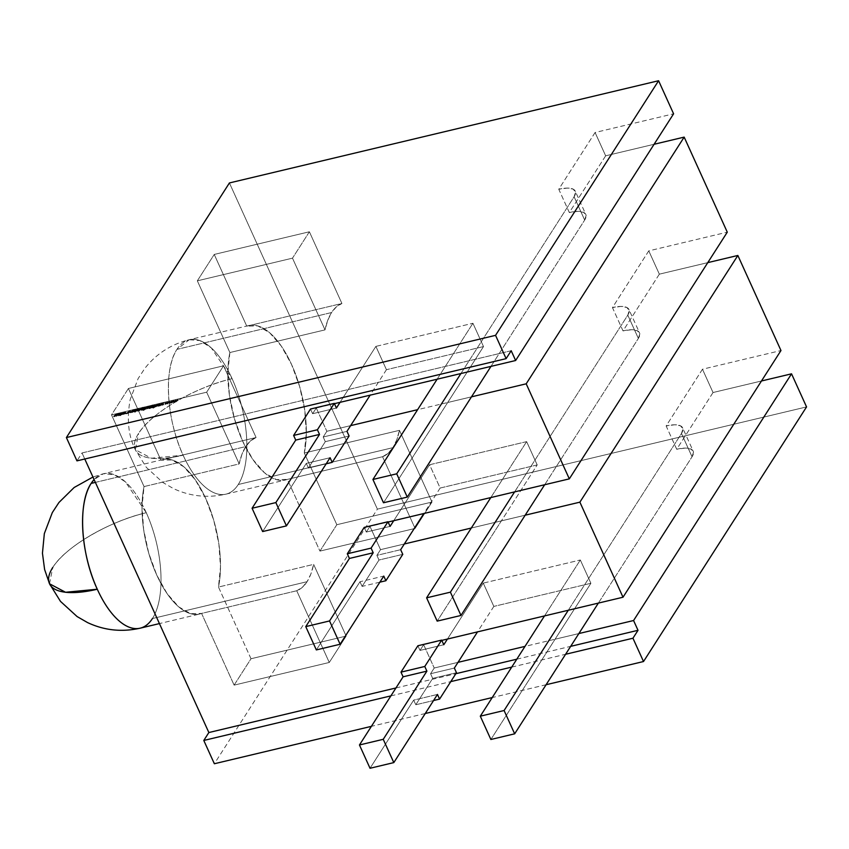 <?xml version="1.0" encoding="UTF-8"?>
<svg xmlns="http://www.w3.org/2000/svg" width="849" height="849" viewBox="0 0 849 849"><rect width="100%" height="100%" fill="white"/><g stroke="black" fill="none" stroke-linecap="round" stroke-linejoin="round"><path stroke-width="0.64" stroke-dasharray="4.25 3.18" d="M246.762 326.154L214.235 254.445L309.386 231.777L341.914 303.486L246.762 326.154A79.371 35.626 -103.4 0 1 291.578 364.518A79.371 35.626 -103.4 0 1 304.303 453.005L336.83 524.714L431.992 502.046L415.097 528.428L382.559 456.72L388.131 453.324L392.885 447.667L238.261 484.503A79.371 35.626 -103.4 0 0 232.106 378.675C195.578 386.932 150.761 413.155 138.62 433.372A79.371 28.187 155.6 0 1 232.106 378.675A79.371 35.626 76.6 0 0 189.221 339.727L199.918 340.598L211.263 347.867L232.106 378.675A79.371 35.626 -103.4 0 1 238.261 484.503A79.371 35.626 -103.4 0 1 226.004 494.139A79.371 35.626 -103.4 0 1 183.108 455.191A79.371 28.187 155.6 0 1 135.331 449.726A79.371 28.187 155.6 0 1 138.62 433.372A79.371 28.187 155.6 0 1 232.106 378.675A79.371 35.626 -103.4 0 1 238.261 484.503A79.371 35.626 -103.4 0 1 226.004 494.139A79.371 35.626 -103.4 0 1 183.108 455.191C166.393 419.618 163.443 368.88 176.963 349.374L331.588 312.538A79.371 35.626 -103.4 0 1 341.914 303.486L246.762 326.154A79.371 35.626 -103.4 0 1 248.693 325.57A79.371 35.626 -103.4 0 1 292.438 366.439A79.371 35.626 -103.4 0 1 304.303 453.005L399.454 430.337A79.371 35.626 -103.4 0 1 392.885 447.667L238.261 484.503A79.371 35.626 -103.4 0 1 183.108 455.191A79.371 28.187 155.6 0 1 138.62 433.372L135.331 449.726L151.366 458.227L183.108 455.191A79.371 35.626 76.6 0 1 176.963 349.374L331.588 312.538L327.778 320.285L325.018 329.879A79.371 35.626 -103.4 0 1 331.588 312.538A79.371 35.626 -103.4 0 1 341.914 303.486L246.762 326.154L214.235 254.445L197.339 280.828L229.867 352.537L227.85 372.615L229.453 395.475L234.515 419.003L242.591 441.034L252.906 459.532L264.538 472.819L276.403 479.643L287.408 479.388L319.935 551.097L336.83 524.714L304.303 453.005L306.309 432.926L304.717 410.067L299.644 386.55L291.578 364.518L281.252 346.01L269.632 332.723L257.767 325.899L246.762 326.154L214.235 254.445L197.339 280.828L229.867 352.537L325.018 329.879L292.491 258.16L197.339 280.828L229.867 352.537A79.371 35.626 76.6 0 0 241.732 439.103A79.371 35.626 76.6 0 0 285.476 479.982A79.371 35.626 76.6 0 0 287.408 479.388L319.935 551.097L336.83 524.714L431.992 502.046L415.097 528.428L319.935 551.097L336.83 524.714L304.303 453.005L399.454 430.337A79.371 35.626 -103.4 0 1 392.885 447.667A79.371 35.626 -103.4 0 1 382.559 456.72L287.408 479.388L319.935 551.097L415.097 528.428L382.559 456.72L287.408 479.388A79.371 35.626 76.6 0 1 242.591 441.034A79.371 35.626 76.6 0 1 229.867 352.537L325.018 329.879L292.491 258.16L197.339 280.828L214.235 254.445L309.386 231.777L292.491 258.16L197.339 280.828M248.693 325.57L189.221 339.727A79.371 35.626 76.6 0 0 176.963 349.374L189.221 339.727C170.989 344.323 156.174 353.895 144.776 368.455L138.143 378.548L130.173 399.561C126.618 419.247 128.348 435.962 135.331 449.726L146.315 467.353L162.912 482.519L173.387 488.546C190.112 496.4 207.655 498.267 226.004 494.139L285.476 479.982M49.507 583.762L52.797 567.408A79.371 28.187 155.6 0 1 146.283 512.711A79.371 35.626 76.6 0 0 103.398 473.763L114.095 474.633L125.44 481.903L146.283 512.711C109.754 520.968 64.938 547.191 52.797 567.408A79.371 28.187 155.6 0 1 146.283 512.711A79.371 35.626 -103.4 0 1 152.438 618.539A79.371 35.626 -103.4 0 1 140.181 628.175M160.939 460.19L128.411 388.481L223.563 365.813L256.09 437.522L160.939 460.19L128.411 388.481L223.563 365.813L256.09 437.522L250.529 440.918L245.764 446.574A79.371 35.626 -103.4 0 1 256.09 437.522L160.939 460.19A79.371 35.626 -103.4 0 1 205.755 498.543A79.371 35.626 -103.4 0 1 218.48 587.041L220.485 566.962L218.893 544.103L213.821 520.586L205.755 498.543L195.429 480.046L183.808 466.759L171.944 459.935L160.939 460.19L128.411 388.481L111.516 414.864L144.043 486.573L239.195 463.915A79.371 35.626 -103.4 0 1 245.764 446.574L95.385 482.391L245.764 446.574A79.371 35.626 -103.4 0 1 256.09 437.522L160.939 460.19A79.371 35.626 -103.4 0 1 162.87 459.596A79.371 35.626 -103.4 0 1 206.615 500.475A79.371 35.626 -103.4 0 1 218.48 587.041L251.007 658.75L346.159 636.081L329.274 662.464L234.112 685.132L251.007 658.75L346.159 636.081L329.274 662.464L234.112 685.132L251.007 658.75L346.159 636.081L329.274 662.464L296.736 590.755L302.308 587.359L307.062 581.703L152.438 618.539A79.371 35.626 -103.4 0 0 146.283 512.711A79.371 35.626 -103.4 0 1 152.438 618.539L307.062 581.703A79.371 35.626 -103.4 0 1 296.736 590.755L201.584 613.424L234.112 685.132L251.007 658.75L218.48 587.041L313.631 564.373A79.371 35.626 -103.4 0 1 307.062 581.703L310.883 573.966L313.631 564.373A79.371 35.626 -103.4 0 1 307.062 581.703L152.438 618.539M162.87 459.596L103.398 473.763A79.371 35.626 76.6 0 0 94.09 479.526L103.398 473.763L92.955 477.032M84.773 459.001L82.024 452.952L511.194 350.722L82.024 452.952L84.773 459.001L82.024 452.952L76.962 460.869M229.421 182.949L377.391 509.135L806.55 406.915L377.391 509.135L229.421 182.949L377.391 509.135L214.351 763.75M128.411 388.481L223.563 365.813L206.668 392.196L111.516 414.864L128.411 388.481L111.516 414.864L144.043 486.573L142.027 506.651L143.63 529.511L148.692 553.028L156.757 575.06L167.083 593.568L178.715 606.855L190.579 613.678L201.584 613.424L234.112 685.132L201.584 613.424A79.371 35.626 76.6 0 1 199.653 614.018L159.432 623.591M454.353 668.057L430.57 673.724L454.353 668.057L430.57 673.724L434.221 668.014L458.014 662.347L434.221 668.014L423.651 644.709L441.809 640.39M443.794 644.752L420 650.419L417.888 645.76L420 650.419L443.794 644.752L420 650.419L423.651 644.709L420 650.419L423.651 644.709L434.221 668.014L458.014 662.347M346.976 431.334L323.193 437.002L346.976 431.334L323.193 437.002L326.844 431.292L350.637 425.625L326.844 431.292L316.274 407.998L334.432 403.668M336.406 408.04L312.623 413.707L310.501 409.038L312.623 413.707L336.406 408.04L312.623 413.707L316.274 407.998L312.623 413.707L316.274 407.998L326.844 431.292L350.637 425.625M404.326 543.986L380.532 549.653L404.326 543.986L380.532 549.653L376.882 555.363L378.994 560.022L362.099 586.404L359.987 581.745L316.337 649.92L359.987 581.745L383.769 576.078M437.129 379.206L472.935 323.267L437.129 379.206L472.935 323.267L483.506 346.572L383.493 502.767L447.688 402.511L471.482 396.844L417.623 409.674M395.952 687.966L455.839 673.703M516.808 659.185L570.666 646.354M544.506 615.928L580.323 559.99L544.506 615.928L580.323 559.99L590.893 583.295L490.871 739.49L555.076 639.223L578.859 633.556L525 646.386M490.818 497.567L526.635 441.629L490.818 497.567L526.635 441.629L537.194 464.934L501.388 520.861L525.17 515.205L471.312 528.036L501.388 520.861L437.182 621.128L501.388 520.861L471.312 528.036M364.2 527.399L366.312 532.058L390.094 526.391L366.312 532.058L364.2 527.399L366.312 532.058L369.962 526.359L380.532 549.653L369.962 526.359L388.12 522.029M595.085 132.508L558.769 189.242L569.329 212.537L605.655 155.813L595.085 132.508L558.769 189.242L569.329 212.537L605.655 155.813L595.085 132.508L558.769 189.242L569.329 212.537L605.655 155.813L654.091 144.277L605.655 155.813L595.085 132.508L673.597 113.808M648.774 250.869L612.458 307.593L623.028 330.898L659.344 274.163L648.774 250.869L612.458 307.593L623.028 330.898L659.344 274.163L648.774 250.869L612.458 307.593L623.028 330.898L659.344 274.163L707.779 262.628L659.344 274.163L648.774 250.869L727.285 232.17M702.473 369.23L666.147 425.954L676.717 449.259L713.033 392.525L702.473 369.23L666.147 425.954L676.717 449.259L713.033 392.525L702.473 369.23L666.147 425.954L676.717 449.259L713.033 392.525L761.468 380.989L713.033 392.525L702.473 369.23L780.974 350.531M546.098 684.729L492.229 697.56M425.243 713.521L371.384 726.351M390.89 695.883L450.766 681.62M511.735 667.102L565.604 654.271M234.112 685.132L329.274 662.464L296.736 590.755L201.584 613.424A79.371 35.626 76.6 0 1 156.757 575.06A79.371 35.626 76.6 0 1 144.043 486.573L239.195 463.915L206.668 392.196L111.516 414.864L144.043 486.573A79.371 35.626 76.6 0 0 155.908 573.139A79.371 35.626 76.6 0 0 199.653 614.018M598.365 603.098L692.052 456.783L598.365 603.098L692.052 456.783L681.482 433.478L568.289 610.261L681.482 433.478L682.904 428.862L680.495 425.816L674.605 424.787L666.147 425.954A27.37 9.721 -24.4 0 1 682.617 427.843L693.187 451.137A27.37 9.721 -24.4 0 0 676.717 449.259L685.175 448.092L691.065 449.11L693.474 452.167L692.052 456.783L681.482 433.478A27.37 9.721 -24.4 0 0 682.617 427.843M544.676 484.737L638.363 338.422L544.676 484.737L638.363 338.422L627.793 315.117L514.6 491.9L627.793 315.117L629.215 310.501L626.806 307.455L620.916 306.436L612.458 307.593A27.37 9.721 -24.4 0 1 628.929 309.482L639.499 332.787A27.37 9.721 -24.4 0 0 623.028 330.898L631.486 329.73L637.376 330.749L639.785 333.806L638.363 338.422L627.793 315.117A27.37 9.721 -24.4 0 0 628.929 309.482M490.987 366.375L584.674 220.061L490.987 366.375L584.674 220.061L574.104 196.766L460.911 373.539L574.104 196.766L575.526 192.15L573.117 189.094L567.228 188.075L558.769 189.242A27.37 9.721 -24.4 0 1 575.24 191.121L585.81 214.426A27.37 9.721 -24.4 0 0 569.329 212.537L577.798 211.369L583.677 212.399L586.097 215.444L584.674 220.061L574.104 196.766A27.37 9.721 -24.4 0 0 575.24 191.121M434.221 668.014L430.57 673.724L432.682 678.383L430.57 673.724L434.221 668.014L423.651 644.709M430.57 673.724L432.682 678.383L415.787 704.766L413.675 700.107L370.026 768.271L413.675 700.107L437.468 694.44L413.675 700.107L370.026 768.271M447.444 639.042L483.261 583.114L580.323 559.99L590.893 583.295L580.323 559.99L483.261 583.114L447.444 639.042L483.261 583.114L493.831 606.409L477.52 631.879M390.094 526.391L366.312 532.058L369.962 526.359L380.532 549.653L376.882 555.363L400.664 549.696L376.882 555.363L378.994 560.022L362.099 586.404L359.987 581.745L316.337 649.92M393.756 520.692L429.573 464.753L526.635 441.629L537.194 464.934L526.635 441.629L429.573 464.753L393.756 520.692L429.573 464.753L440.143 488.048L423.831 513.528M326.844 431.292L323.193 437.002L325.305 441.66L323.193 437.002L326.844 431.292L316.274 407.998M323.193 437.002L325.305 441.66L308.41 468.043L306.298 463.384L262.638 531.559L306.298 463.384L330.081 457.717L306.298 463.384L262.638 531.559M340.067 402.33L375.884 346.392L472.935 323.267L483.506 346.572L472.935 323.267L375.884 346.392L340.067 402.33L375.884 346.392L386.444 369.686L370.143 395.167M490.871 739.49L590.893 583.295L493.831 606.409L590.893 583.295L555.076 639.223L578.859 633.556M483.261 583.114L493.831 606.409L483.261 583.114L580.323 559.99M526.635 441.629L429.573 464.753L440.143 488.048L537.194 464.934L437.182 621.128M525.17 515.205L501.388 520.861L537.194 464.934L440.143 488.048L429.573 464.753M383.493 502.767L483.506 346.572L386.444 369.686L483.506 346.572L447.688 402.511L471.482 396.844M375.884 346.392L386.444 369.686L375.884 346.392L472.935 323.267M676.717 449.259A27.37 9.721 -24.4 0 1 692.052 456.783A27.37 9.721 -24.4 0 0 693.187 451.137M623.028 330.898A27.37 9.721 -24.4 0 1 638.363 338.422A27.37 9.721 -24.4 0 0 639.499 332.787M569.329 212.537A27.37 9.721 -24.4 0 1 584.674 220.061A27.37 9.721 -24.4 0 0 585.81 214.426M380.532 549.653L376.882 555.363L378.994 560.022L402.787 554.355L378.994 560.022L362.099 586.404L359.987 581.745M379.874 582.17L362.099 586.404M326.186 463.809L308.41 468.043L325.305 441.66L349.088 435.993L325.305 441.66L308.41 468.043L326.186 463.809L308.41 468.043L306.298 463.384L330.081 457.717M413.675 700.107L415.787 704.766L433.563 700.531L415.787 704.766L432.682 678.383L456.475 672.716L432.682 678.383L415.787 704.766L413.675 700.107L437.468 694.44M336.83 524.714L431.992 502.046L399.454 430.337L396.706 439.931L392.885 447.667L238.261 484.503M319.935 551.097L415.097 528.428L431.992 502.046L399.454 430.337L304.303 453.005M214.235 254.445L309.386 231.777L292.491 258.16L309.386 231.777L341.914 303.486L336.353 306.882L331.588 312.538L176.963 349.374A79.371 35.626 76.6 0 0 183.108 455.191M346.159 636.081L313.631 564.373L218.48 587.041L313.631 564.373L346.159 636.081L313.631 564.373M256.09 437.522L223.563 365.813L206.668 392.196L111.516 414.864M95.385 482.391L245.764 446.574L241.954 454.321L239.195 463.915L206.668 392.196L223.563 365.813M118.064 415.352L119.051 413.803L118.754 414.62L114.657 415.968L114.466 416.721L116.016 415.182L116.377 416.265L117.915 414.737L118.276 415.819L119.263 414.27L117.979 414.556L116.069 415.012L114.127 416.806L116.016 415.182L116.026 416.35L117.915 414.737L118.276 415.819L119.051 413.803M117.724 415.437L118.276 415.819M118.255 415.044L117.937 415.893M117.703 414.27L116.663 415.023M116.164 415.808L116.875 415.49M115.814 415.883L116.377 416.265M116.324 415.554L116.026 416.35M115.804 414.715L114.795 415.416M114.254 416.254L115.008 415.883M113.915 416.339L114.466 416.721M114.573 415.766L115.931 414.694L116.854 415.14L115.931 414.694M116.748 414.896L117.831 414.238M118.658 414.418L117.979 414.556M122.203 413.537L121.258 413.431L122.426 413.93L121.545 414.864L119.454 414.885L122.298 413.75L120.378 415.341L119.454 414.885L122.298 413.75L120.378 415.341L119.454 414.885L122.118 413.739M121.948 413.93L119.836 415.161L121.991 414.28L119.794 414.811L121.991 414.28L121.067 413.463L119.794 414.811L121.991 414.28L121.067 413.463M120.165 414.874L119.454 414.885M119.582 414.344L120.356 414.821M125.525 412.932L122.988 413.155L125.408 413.463L122.638 414.503L125.737 413.399L125.599 412.582M123.498 414.079L125.737 413.399L122.638 414.503L123.71 414.545M122.426 414.036L123.827 414.354L125.323 413.102L122.638 414.503M125.291 413.198L123.423 413.654L125.408 413.463L124.389 412.678L125.323 413.102M124.559 412.635L123.423 413.654M126.405 413.24L126.448 413.845L125.981 413.484M130.237 411.192L130.268 412.444M130.247 412.391L128.316 412.338L130.247 412.391L127.159 413.696L129.961 411.425M130.024 411.574L128.708 412.243L130.024 411.574L128.846 412.54L130.173 412.221M130.099 410.693L130.767 412.837L130.184 412.465L130.767 412.837L130.311 411.16M127.318 413.145L128.528 412.805L127.53 413.612M133.548 411.319L132.306 412.518L133.548 411.319L131.935 412.126L134.322 410.576L132.465 410.905L133.993 410.651L131.584 412.211L132.306 412.518L131.584 412.211L133.76 411.786L131.935 412.126L134.28 410.29M131.542 412.094L132.136 411.744M132.773 410.98L133.569 410.98L132.922 411.309M133.41 410.64L133.94 410.492L133.569 410.98M133.866 410.364L132.688 410.958L133.389 410.046M132.476 410.492L133.707 410.311L132.688 410.958M131.988 411.415L133.909 410.948M131.818 411.871L132.444 412.306L133.367 411.447M132.306 411.998L132.89 410.916M135.023 411.362L136.71 411.096L137.665 408.889L136.53 410.99L134.8 411.436L135.776 409.855L134.641 411.181M135.564 409.388L134.97 411.118L135.776 409.855M136.498 410.629L137.442 409.239L136.052 411.351L134.588 410.98M138.886 409.25L137.697 411.192L139.512 409.451L138.196 409.759L137.697 411.192L139.512 409.451L139.215 408.475M139.3 408.985L139.024 409.568M138.695 409.292L139.395 409.642M137.825 410.64L138.907 409.759M137.485 410.725L138.037 411.107M138.472 409.632L137.697 411.192M137.867 409.483L138.567 409.834M138.992 408.825L138.684 409.642M141.39 409.791L142.781 407.626L142.059 409.091L139.66 410.056L141.146 409.197L141.825 409.377L141.603 410.258L142.982 408.093L139.162 410.842L141.146 409.197L141.825 409.377L141.603 410.258L142.781 407.626M141.051 409.876L141.603 410.258M141.528 409.579L141.263 410.343M141.751 409.218L141.146 409.197L141.613 409.78M140.934 408.73L140.021 409.207M139.289 410.29L139.968 410.035M138.949 410.375L139.501 410.757M139.576 409.855L141.061 408.709M141.974 408.889L141.21 409.027M142.558 407.976L142.059 409.091M142.993 409.122L143.322 408.422L142.993 409.122L144.829 408.157L145.763 408.613L142.908 409.696L145.147 409.505L143.407 410.332L142.388 410.205L142.865 409.314M143.619 409.26L142.865 409.78L143.566 410.141L145.147 409.505L143.407 410.332L142.229 409.876M145.359 408.348L143.258 409.568L145.412 408.698L143.226 409.218L145.412 408.698L144.468 407.891L143.226 409.218L145.412 408.698L144.468 407.891M143.799 408.709L143.226 409.218L143.789 409.218M143.322 408.422L145.763 408.613L142.908 409.696L145.147 409.505L143.194 409.865M143.364 408.528L143.502 407.987L143.534 408.719L145.763 408.613L143.831 409.727L142.706 409.229M144.691 407.849L145.55 408.146M142.653 409.314L143.417 409.812M145.296 408.433L144.68 408.358M146.124 408.666L147.11 407.127M145.784 408.751L146.336 409.133M146.888 407.467L145.996 409.218M147.737 408.284L148.724 406.745M147.397 408.369L147.949 408.751M147.843 408.114L147.599 408.825M147.662 407.127L147.938 408.316M147.471 407.202L148.14 407.647M147.386 407.085L147.684 407.669M147.79 407.117L148.448 407.52L147.599 407.541M151.111 407.998L149.021 407.838L152.841 405.748L151.462 407.913L149.021 407.838L152.841 405.748L151.462 407.913L149.021 407.838L152.841 405.748L151.462 407.913L150.91 407.531M149.976 407.244L149.36 407.764L150.103 408.093L151.61 407.223L149.976 407.244L149.424 408.114L151.61 407.223L149.36 407.764L151.61 407.223L150.666 406.416L149.36 407.764L149.955 407.775M149.764 407.817L149.021 407.838M150.846 406.384L151.929 406.735L150.984 406.692M151.525 407.021L150.666 406.416M151.61 407.223L150.878 406.883L151.61 407.223M152.852 406.777L153.181 406.077L152.852 406.777L154.688 405.811L155.611 406.268L152.767 407.35L154.996 407.159L153.266 407.987L152.236 407.86L152.724 406.968M153.478 406.915L152.714 407.424L153.425 407.785L154.996 407.159L153.266 407.987L152.088 407.531M155.218 405.992L153.107 407.223L155.271 406.353L153.075 406.862L155.271 406.353L154.327 405.546L153.075 406.862L155.271 406.353L154.327 405.546M153.658 406.363L153.075 406.862L153.648 406.873M153.181 406.077L155.611 406.268L153.053 407.52M153.223 406.183L153.361 405.631L153.393 406.374L155.611 406.268L153.69 407.382L152.555 406.883M154.55 405.504L155.399 405.801M152.512 406.968L153.276 407.467M155.144 406.087L154.539 406.013M158.031 405.833L159.018 404.283L156.301 406.087L156.142 406.798L157.787 405.238L158.466 405.419L158.243 406.3L159.23 404.75L157.85 405.058L158.71 405.111L155.802 406.873L157.787 405.238L158.466 405.419L158.243 406.3L159.018 404.283M157.691 405.907L158.243 406.3M158.169 405.62L157.903 406.374M158.392 405.26L157.787 405.238L158.254 405.822M157.574 404.771L156.662 405.249M155.929 406.331L156.609 406.066M155.59 406.416L156.142 406.798M156.216 405.886L157.702 404.74M158.614 404.909L157.85 405.058M159.198 405.557L160.185 404.007M158.859 405.631L159.41 406.013M159.962 404.357L159.071 406.098M161.777 403.572L162.594 404.273L159.824 405.918L162.605 404.166L161.841 404.92L162.392 405.313L163.74 403.201L162.711 404.018M162.796 403.88L163.401 403.275L162.881 404.082M161.119 403.307L162.594 404.273L161.321 403.774L162.594 404.273L159.824 405.918L162.7 404.368L162.392 405.313L163.401 403.275M163.74 404.347L163.772 404.962L163.305 404.602M167.157 403.657L169.577 402.288L167.667 403.689L167.37 402.84M165.29 404.103L167.179 403.233M165.682 403.827L167.104 403.063L165.81 404.124L165.544 403.254M167.529 403.381L169.206 402.373L167.667 403.689M167.264 403.615L169.206 402.373M167.104 403.063L165.81 404.124L165.481 402.744M171.456 402.628L171.731 403.084L173.865 401.269L171.965 402.659L171.668 401.81M169.588 403.073L169.874 403.53L171.466 402.203M169.97 402.797L171.392 402.044L170.108 403.105L169.842 402.224M171.827 402.352L173.504 401.354L171.965 402.659M171.551 402.585L173.504 401.354M171.392 402.044L170.108 403.105L169.768 401.726M175.754 401.609L178.163 400.24L176.252 401.641L175.966 400.792M173.886 402.055L175.764 401.184M174.268 401.779L175.69 401.015L174.406 402.076L174.13 401.206M176.114 401.333L177.791 400.335L176.252 401.641M175.849 401.566L177.791 400.335M175.69 401.015L174.406 402.076L174.066 400.707M232.106 378.675A79.371 35.626 76.6 0 0 176.963 349.374M146.283 512.711A79.371 35.626 76.6 0 0 94.09 479.526M251.007 658.75L218.48 587.041M511.194 350.722L82.024 452.952M605.655 155.813L654.091 144.277M659.344 274.163L707.779 262.628M713.033 392.525L761.468 380.989M806.55 406.915L377.391 509.135M307.062 581.703A79.371 35.626 -103.4 0 1 296.736 590.755L201.584 613.424M144.043 486.573L239.195 463.915A79.371 35.626 -103.4 0 1 245.764 446.574M392.885 447.667A79.371 35.626 -103.4 0 1 382.559 456.72L287.408 479.388M229.867 352.537L325.018 329.879A79.371 35.626 -103.4 0 1 331.588 312.538M568.289 610.261L681.482 433.478A27.37 9.721 -24.4 0 0 666.147 425.954M514.6 491.9L627.793 315.117A27.37 9.721 -24.4 0 0 612.458 307.593M460.911 373.539L574.104 196.766A27.37 9.721 -24.4 0 0 558.769 189.242M692.052 456.783L681.482 433.478M638.363 338.422L627.793 315.117M584.674 220.061L574.104 196.766M417.888 645.76L420 650.419M366.312 532.058L369.962 526.359M400.664 549.696L376.882 555.363M310.501 409.038L312.623 413.707M308.41 468.043L306.298 463.384M590.893 583.295L493.831 606.409M537.194 464.934L440.143 488.048M483.506 346.572L386.444 369.686M402.787 554.355L378.994 560.022M325.305 441.66L349.088 435.993M432.682 678.383L456.475 672.716M415.787 704.766L433.563 700.531M431.992 502.046L399.454 430.337M415.097 528.428L382.559 456.72M325.018 329.879L292.491 258.16M341.914 303.486L309.386 231.777M329.274 662.464L296.736 590.755M239.195 463.915L206.668 392.196M116.016 415.182L116.419 415.755L116.016 415.182M114.657 415.968L114.127 416.806M116.854 415.14L116.069 415.012L116.854 415.14M124.697 412.954L125.737 413.399L124.697 412.954L123.201 413.622M132.2 411.882L133.102 411.383M136.848 410.163L137.665 408.889M135.256 411.298L136.402 410.714M137.442 409.239L136.721 410.704M141.146 409.197L141.825 409.377L141.146 409.197M139.66 410.056L139.162 410.842M157.787 405.238L158.466 405.419L157.787 405.238M156.301 406.087L155.802 406.873M162.18 404.846L163.74 403.201M161.841 404.92L162.392 405.313M162.605 404.166L162.053 405.387M160.068 405.344L162.7 404.368M159.612 405.451L160.281 405.811M162.594 404.273L159.824 405.918M167.221 403.636L169.577 402.288M165.81 404.124L165.693 403.211M171.519 402.617L173.865 401.269M170.108 403.105L169.98 402.193M175.807 401.598L178.163 400.24M174.406 402.076L174.278 401.174"/><path stroke-width="1.27" d="M152.438 618.539A79.371 35.626 -103.4 0 1 140.181 628.175A79.371 35.626 -103.4 0 1 97.285 589.227A79.371 28.187 155.6 0 1 49.507 583.762A79.371 28.187 155.6 0 1 52.797 567.408A79.371 28.187 155.6 0 0 97.285 589.227C80.57 553.654 77.62 502.916 91.14 483.41L95.385 482.391L91.14 483.41A79.371 35.626 76.6 0 0 97.285 589.227A79.371 35.626 -103.4 0 0 140.181 628.175C121.832 632.303 104.289 630.436 87.553 622.582L77.089 616.554L60.491 601.389L49.507 583.762L65.543 592.262L97.285 589.227A79.371 35.626 -103.4 0 0 152.438 618.539M94.09 479.526A79.371 35.626 76.6 0 0 91.14 483.41L94.09 479.526A79.371 35.626 76.6 0 0 91.14 483.41L95.385 482.391M66.392 437.564L229.421 182.949L658.591 80.729L495.551 335.344L66.392 437.564L229.421 182.949L658.591 80.729L673.597 113.808L515.63 360.507L511.194 350.722L506.121 358.639L495.551 335.344L66.392 437.564L229.421 182.949L658.591 80.729L495.551 335.344L66.392 437.564L76.962 460.869L66.392 437.564L76.962 460.869L506.121 358.639L495.551 335.344L658.591 80.729L673.597 113.808L515.63 360.507L511.194 350.722L506.121 358.639L76.962 460.869L506.121 358.639L495.551 335.344M173.705 400.792L173.886 402.055L175.552 400.717L175.807 401.598L177.95 399.773L176.051 401.174L175.849 400.282L174.194 401.609L173.705 400.792L173.886 402.055L175.552 400.717L175.807 401.598L177.95 399.773L176.051 401.174L175.849 400.282L174.194 401.609L173.705 400.792L173.886 402.055L175.552 400.717L175.807 401.598L177.95 399.773L176.114 401.333L175.785 400.293L174.268 401.779L173.705 400.792L174.013 401.98M169.407 401.81L169.662 403.063L173.652 400.802L169.896 402.638L169.407 401.81L169.662 403.063L173.652 400.802L169.896 402.638L169.407 401.81L169.662 403.063L173.652 400.802L171.827 402.352L171.498 401.312L169.97 402.797L169.407 401.81L169.726 403.01M165.12 402.84L165.29 404.103L166.966 402.766L167.157 403.657L169.365 401.821L167.455 403.222L167.264 402.32L165.597 403.657L165.12 402.84L165.29 404.103L166.966 402.766L167.157 403.657L169.365 401.821L167.455 403.222L167.264 402.32L165.597 403.657L165.12 402.84L165.29 404.103L166.966 402.766L167.157 403.657L169.365 401.821L167.529 403.381L167.2 402.341L165.682 403.827L165.12 402.84L165.428 404.028M163.188 402.808L162.668 403.615L161.119 403.307L162.382 403.806L159.612 405.451L162.488 403.901L162.18 404.846L163.528 402.734L162.796 403.88L161.119 403.307L162.435 403.933L159.612 405.451L162.488 403.901L162.18 404.846L163.528 402.734L162.668 403.615L161.119 403.307L162.382 403.806L159.612 405.451L162.414 403.901L162.18 404.846L163.305 403.073M159.845 404.092L158.859 405.631L159.962 404.357M158.678 404.368L156.63 405.047L155.59 406.416L157.574 404.771L158.254 404.952L158.031 405.833L159.018 404.283L157.638 404.591L155.59 406.416L157.574 404.771L158.392 405.26L158.031 405.833L159.018 404.283L157.638 404.591L155.59 406.416L157.574 404.771L158.254 404.952L158.031 405.833L158.795 404.633M153.011 405.716L152.035 407.393L153.053 407.52L154.794 406.692L152.555 406.883L154.635 406.448L155.346 405.334L153.011 405.716L152.088 407.531L154.794 406.692L153.276 407.467L152.555 406.883L155.399 405.801L153.011 405.716L152.035 407.393L153.053 407.52L154.794 406.692L152.555 406.883L155.399 405.801L154.476 405.344L153.181 406.077M148.384 406.82L147.386 407.085L148.002 407.329L147.397 408.369L148.724 406.745L147.386 407.085L148.14 407.647L147.397 408.369L148.724 406.745L147.386 407.085L148.002 407.329L147.397 408.369L148.501 407.085M146.771 407.202L145.784 408.751L146.888 407.467M143.163 408.061L142.176 409.738L143.194 409.865L144.935 409.038L142.706 409.229L144.776 408.804L145.487 407.69L143.163 408.061L142.229 409.876L144.935 409.038L143.417 409.812L142.706 409.229L145.55 408.146L143.163 408.061L142.176 409.738L143.194 409.865L144.935 409.038L142.706 409.229L145.55 408.146L144.617 407.69L143.322 408.422M125.822 413.505L124.697 412.954L125.981 413.484M125.525 412.932L124.485 412.487L122.988 413.155L125.196 412.996L122.426 414.036L125.525 412.932L124.485 412.487L122.988 413.155L125.121 412.635L124.548 413.527L122.426 414.036L124.697 413.612L125.44 412.455L124.485 412.487L122.988 413.155L125.291 413.198L122.426 414.036L125.811 413.049M119.507 415.352L119.242 414.418L120.165 414.874L122.118 413.739L119.974 413.781L119.242 414.418L120.165 414.874L122.086 413.283L119.518 414.1L119.295 414.885L120.165 414.874L122.214 413.463L120.569 413.474L119.73 414.567M118.287 414.036L118.754 414.62L118.287 414.036L115.867 414.545L113.915 416.339L115.804 414.715L115.814 415.883L117.703 414.27L118.064 415.352L119.051 413.803L115.867 414.545L113.915 416.339L115.804 414.715L115.814 415.883L117.703 414.27L118.064 415.352L119.051 413.803L115.867 414.545L113.915 416.339L115.804 414.715L116.398 414.8L115.814 415.883L117.703 414.27L118.287 414.333L118.064 415.352L119.051 413.803L117.979 414.556M126.947 413.23L130.035 411.924L130.555 412.37L130.099 410.693L126.947 413.23L130.035 411.924L130.555 412.37L130.099 410.693L126.947 413.23L130.035 411.924L130.555 412.37L130.099 410.693L126.947 413.23M133.293 411.287L131.786 411.861L134.121 410.109L132.837 410.088L133.781 410.184L131.446 412.073L133.548 411.319L131.722 411.659L134.121 410.109L133.495 409.844L132.253 410.438L133.866 410.364L131.372 411.744L133.548 411.319L131.722 411.659L134.121 410.109L133.495 409.844L131.372 411.744L133.367 411.447M135.023 411.362L134.407 410.746L135.023 411.362L136.498 410.629L137.665 408.889L135.182 411.139L134.588 410.98L135.224 409.473L134.407 410.746L135.023 411.362L137.665 408.889L135.182 411.139L134.588 410.98L135.224 409.473L134.248 411.298L135.023 411.362L137.665 408.889L135.256 411.298L134.588 410.98L135.224 409.473L134.407 410.746L135.235 411.818L134.62 411.213L134.46 411.765M138.875 408.56L137.485 410.725L138.992 408.825M142.43 407.711L138.949 410.375L140.934 408.73L141.613 408.921L141.39 409.791L142.781 407.626L141.974 408.889L140.998 408.56L138.949 410.375L140.934 408.73L141.751 409.218L141.39 409.791L142.781 407.626L138.949 410.375L140.934 408.73L141.613 408.921L141.39 409.791L142.558 407.976M149.095 408.305L148.808 407.371L151.249 407.446L152.629 405.281L148.808 407.371L151.249 407.446L152.629 405.281L149.604 406.703L148.883 407.838L151.249 407.446L152.417 405.631L149.817 407.17M371.384 726.351L214.351 763.75L371.384 726.351L214.351 763.75L203.792 740.455L208.854 732.538L84.773 459.001L208.854 732.538L395.952 687.966L208.854 732.538L84.773 459.001M525 646.386L458.014 662.347L477.52 631.879L458.014 662.347L525 646.386L458.014 662.347L454.353 668.057L456.475 672.716L439.58 699.098L437.468 694.44L393.809 762.604L370.026 768.271L359.456 744.976L403.105 676.802L400.993 672.143L417.888 645.76L441.671 640.093L443.794 644.752L447.444 639.042L623.007 597.229L579.888 502.162L525.17 515.205L544.676 484.737M441.809 640.39L447.444 639.042L441.809 640.39L447.444 639.042L443.794 644.752L441.671 640.093L443.794 644.752L447.444 639.042L623.007 597.229L579.888 502.162L737.855 255.464L780.974 350.531L623.007 597.229L579.888 502.162L737.855 255.464L780.974 350.531L623.007 597.229L568.289 610.261L504.094 710.517L514.664 733.823L598.365 603.098M417.623 409.674L350.637 425.625L370.143 395.167L350.637 425.625L417.623 409.674L350.637 425.625L346.976 431.334L349.088 435.993L332.192 462.376L330.081 457.717L286.431 525.892L262.638 531.559L252.079 508.254L295.728 440.09L293.616 435.431L310.501 409.038L334.294 403.371L336.406 408.04L340.067 402.33L515.63 360.507L511.194 350.722L506.121 358.639M334.432 403.668L340.067 402.33L334.432 403.668L340.067 402.33L336.406 408.04L334.294 403.371L336.406 408.04L340.067 402.33L515.63 360.507L460.911 373.539L396.716 473.806L407.287 497.1L490.987 366.375M471.312 528.036L404.326 543.986L423.831 513.528L404.326 543.986L471.312 528.036L404.326 543.986L400.664 549.696L402.787 554.355L385.892 580.737L383.769 576.078L340.12 644.253L316.337 649.92L305.767 626.615L349.417 558.451L373.199 552.784L329.55 620.948L305.767 626.615L349.417 558.451L347.305 553.781L364.2 527.399L387.982 521.732L390.094 526.391L393.756 520.692L569.318 478.868L526.2 383.812L471.482 396.844L526.2 383.812L684.167 137.113L727.285 232.17L569.318 478.868L526.2 383.812L684.167 137.113L727.285 232.17L569.318 478.868L526.2 383.812L471.482 396.844L407.287 497.1L383.493 502.767L372.923 479.473L437.129 379.206L460.911 373.539L396.716 473.806L372.923 479.473L437.129 379.206L340.067 402.33M455.839 673.703L516.808 659.185M565.604 654.271L632.951 638.225L565.604 654.271L632.951 638.225L638.013 630.308L570.666 646.354L638.013 630.308L633.577 620.523L578.859 633.556L633.577 620.523L791.544 373.825L806.55 406.915L643.521 661.53L546.098 684.729M388.12 522.029L569.318 478.868L514.6 491.9L450.405 592.167L460.975 615.461L525.17 515.205L579.888 502.162L525.17 515.205L460.975 615.461L437.182 621.128L426.612 597.834L490.818 497.567L514.6 491.9L450.405 592.167L426.612 597.834L490.818 497.567L388.12 522.029L393.756 520.692L390.094 526.391L393.756 520.692M654.091 144.277L684.167 137.113L654.091 144.277L684.167 137.113L727.285 232.17L569.318 478.868M707.779 262.628L737.855 255.464L707.779 262.628L737.855 255.464L780.974 350.531L623.007 597.229M761.468 380.989L791.544 373.825L761.468 380.989L791.544 373.825L806.55 406.915L643.521 661.53L632.951 638.225L643.521 661.53L632.951 638.225L638.013 630.308L633.577 620.523L791.544 373.825L806.55 406.915L643.521 661.53M492.229 697.56L425.243 713.521M208.854 732.538L203.792 740.455L214.351 763.75L203.792 740.455L390.89 695.883L203.792 740.455L208.854 732.538L395.952 687.966M450.766 681.62L511.735 667.102M568.289 610.261L504.094 710.517L480.301 716.185L544.506 615.928L568.289 610.261L504.094 710.517L514.664 733.823L578.859 633.556L633.577 620.523L791.544 373.825M578.859 633.556L514.664 733.823L490.871 739.49L480.301 716.185L504.094 710.517L514.664 733.823L490.871 739.49L480.301 716.185L544.506 615.928L447.444 639.042M514.6 491.9L450.405 592.167L460.975 615.461L437.182 621.128L426.612 597.834L490.818 497.567M460.975 615.461L450.405 592.167L426.612 597.834L437.182 621.128L460.975 615.461L525.17 515.205M460.911 373.539L396.716 473.806L407.287 497.1L383.493 502.767L372.923 479.473L437.129 379.206M396.716 473.806L372.923 479.473L396.716 473.806L407.287 497.1L471.482 396.844M477.52 631.879L454.353 668.057L456.475 672.716L439.58 699.098L433.563 700.531L439.58 699.098L437.468 694.44L393.809 762.604L383.239 739.309L426.898 671.135L424.776 666.476L441.671 640.093L424.776 666.476L400.993 672.143L417.888 645.76L441.671 640.093L424.776 666.476L400.993 672.143L417.888 645.76L441.671 640.093M458.014 662.347L454.353 668.057L456.475 672.716L439.58 699.098L437.468 694.44L393.809 762.604L383.239 739.309L359.456 744.976L403.105 676.802L426.898 671.135L424.776 666.476L400.993 672.143L403.105 676.802L426.898 671.135L424.776 666.476M393.809 762.604L370.026 768.271L393.809 762.604L383.239 739.309L426.898 671.135L383.239 739.309L359.456 744.976L403.105 676.802L400.993 672.143M370.026 768.271L359.456 744.976L370.026 768.271M423.831 513.528L400.664 549.696L402.787 554.355L385.892 580.737L383.769 576.078L340.12 644.253L329.55 620.948L305.767 626.615L349.417 558.451L373.199 552.784L329.55 620.948L305.767 626.615L316.337 649.92L305.767 626.615M349.417 558.451L347.305 553.781L349.417 558.451L373.199 552.784L371.087 548.114L387.982 521.732L390.094 526.391L387.982 521.732L371.087 548.114L347.305 553.781L364.2 527.399L387.982 521.732L371.087 548.114L347.305 553.781L364.2 527.399L387.982 521.732M404.326 543.986L400.664 549.696L402.787 554.355L385.892 580.737L383.769 576.078L340.12 644.253L316.337 649.92L340.12 644.253L329.55 620.948L373.199 552.784L371.087 548.114L347.305 553.781M370.143 395.167L346.976 431.334L349.088 435.993L332.192 462.376L330.081 457.717L286.431 525.892L275.861 502.587L319.511 434.423L317.399 429.764L334.294 403.371L317.399 429.764L293.616 435.431L310.501 409.038L334.294 403.371L317.399 429.764L293.616 435.431L310.501 409.038L334.294 403.371M350.637 425.625L346.976 431.334L349.088 435.993L332.192 462.376L330.081 457.717L286.431 525.892L275.861 502.587L252.079 508.254L295.728 440.09L319.511 434.423L317.399 429.764L293.616 435.431L295.728 440.09L319.511 434.423L317.399 429.764M286.431 525.892L262.638 531.559L286.431 525.892L275.861 502.587L319.511 434.423L275.861 502.587L252.079 508.254L295.728 440.09L293.616 435.431M262.638 531.559L252.079 508.254L262.638 531.559M385.892 580.737L379.874 582.17M332.192 462.376L326.186 463.809M117.703 414.27L118.255 415.044M115.804 414.715L116.324 415.554M116.016 415.182L116.419 415.755L116.016 415.182M116.854 415.14L116.069 415.012M121.396 413.739L122.298 413.75M121.948 413.93L121.28 413.93L121.991 414.28M120.378 415.341L119.454 414.885L120.187 414.248L119.454 414.885L120.378 415.341M121.067 413.463L119.582 414.344L121.778 413.813L121.067 413.463L121.778 413.813L121.067 413.463L119.624 414.694L121.067 413.463L121.778 413.813L120.293 414.683L121.863 414.015M120.356 414.821L119.582 414.344M119.794 414.811L120.505 415.15L119.794 414.811M124.601 413.134L125.323 413.102M130.173 412.221L129.823 411.107L128.634 412.073L129.993 411.754L129.823 411.107L128.634 412.073L129.993 411.754L129.823 411.107L128.708 412.243M130.205 412.221L129.823 411.107M133.707 410.311L134.28 410.29M132.179 411.85L133.102 411.383L132.179 411.85M131.584 412.211L132.136 411.744M141.146 409.197L141.825 409.377L141.146 409.197M142.059 409.091L141.21 409.027M143.831 409.727L142.908 409.696M143.799 408.709L143.226 409.218L143.937 409.547L143.226 409.218M145.359 408.348L144.68 408.358M144.829 408.157L145.763 408.613L144.829 408.157M142.865 409.78L143.566 410.141L142.865 409.78M144.468 407.891L143.014 408.751L145.2 408.231L144.468 407.891L145.2 408.231L144.468 407.891L143.046 409.101L144.468 407.891L145.2 408.231L143.725 409.08L145.296 408.433M143.789 409.218L143.014 408.751M150.984 406.692L151.929 406.735M149.976 407.244L149.36 407.764L150.103 408.093L149.36 407.764M149.976 408.284L149.021 407.838L149.976 408.284M150.666 406.416L149.148 407.297L150.666 406.416L151.525 407.021L150.666 406.416L149.148 407.297L151.398 406.756L150.666 406.416L151.398 406.756L149.212 407.647L151.525 407.021M149.955 407.775L149.148 407.297M151.61 407.223L150.878 406.883L151.61 407.223M153.69 407.382L152.767 407.35M152.735 407.393L153.425 407.785L152.703 407.403M152.724 406.968L155.059 405.886L154.327 405.546L152.852 406.777M153.658 406.363L153.075 406.862L153.796 407.191L153.075 406.862M155.218 405.992L154.539 406.013M154.688 405.811L155.611 406.268L154.688 405.811M155.144 406.087L154.327 405.546L155.006 405.525L154.465 406.384L153.584 406.724L155.059 405.886L154.327 405.546L152.873 406.395L154.327 405.546M153.648 406.873L152.873 406.395M157.787 405.238L158.466 405.419L157.787 405.238M158.71 405.111L157.85 405.058M166.966 402.766L167.264 403.615M171.254 401.736L171.551 402.585M175.552 400.717L175.849 401.566M157.574 404.771L158.392 405.26M152.088 407.531L153.053 407.52M153.276 407.467L152.512 406.968M155.399 405.801L154.55 405.504M142.229 409.876L143.194 409.865M143.417 409.812L142.653 409.314M145.55 408.146L144.691 407.849M124.389 412.678L125.291 413.198M119.454 414.885L120.165 414.874M132.306 411.998L131.722 411.659M134.121 410.109L133.569 410.014M131.542 412.094L132.094 412.052M135.256 411.298L134.588 410.98M140.934 408.73L141.751 409.218M149.021 407.838L149.764 407.817M570.666 646.354L638.013 630.308L633.577 620.523M658.591 80.729L673.597 113.808L515.63 360.507M526.2 383.812L684.167 137.113M579.888 502.162L737.855 255.464M203.792 740.455L390.89 695.883M632.951 638.225L638.013 630.308M91.14 483.41A79.371 35.626 76.6 0 0 97.285 589.227M514.664 733.823L490.871 739.49L480.301 716.185L544.506 615.928M504.094 710.517L480.301 716.185M450.405 592.167L426.612 597.834M407.287 497.1L383.493 502.767L372.923 479.473M383.239 739.309L359.456 744.976M403.105 676.802L426.898 671.135M340.12 644.253L329.55 620.948M373.199 552.784L371.087 548.114M275.861 502.587L252.079 508.254M295.728 440.09L319.511 434.423M433.563 700.531L439.58 699.098M128.634 412.073L129.993 411.754M159.432 623.591L140.181 628.175M92.955 477.032L74.139 487.506L58.952 502.481L52.32 512.584L44.339 533.596L42.45 553.208L44.615 569.53L49.507 583.762"/></g></svg>
